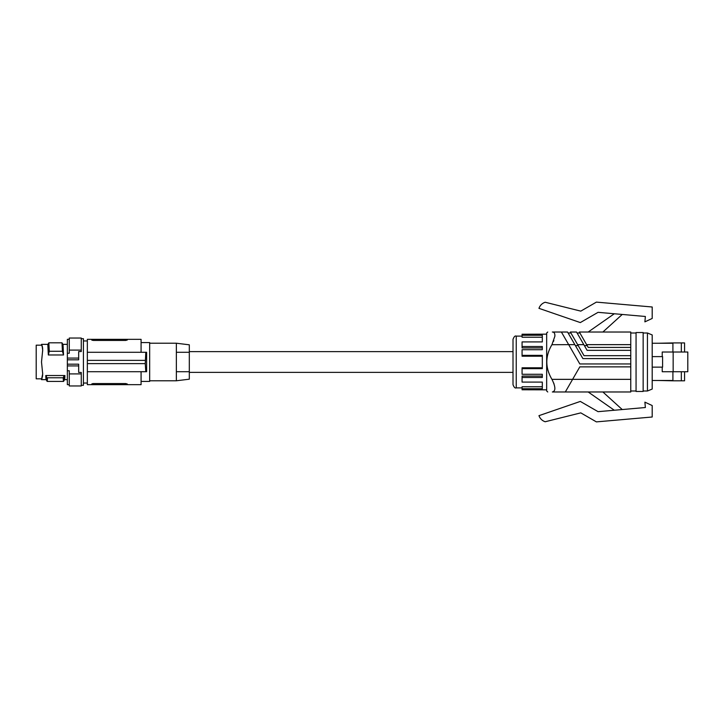 <?xml version="1.0" encoding="UTF-8"?>
<svg xmlns="http://www.w3.org/2000/svg" width="724" height="724" viewBox="0 0 724 724"><rect width="100%" height="100%" fill="white"/><g stroke="black" fill="none" stroke-linecap="round" stroke-linejoin="round"><path stroke-width="1.09" d="M630.767 379.349L572.603 379.349L565.317 391.974L552.349 391.974C546.358 391.974 546.358 391.974 552.349 391.974C546.358 391.974 546.358 391.974 552.349 391.974C555.824 391.132 555.688 386.933 551.95 379.349L572.603 379.349L579.815 366.86L630.767 366.86L630.767 391.974L565.317 391.974L588.169 391.974L614.314 410.246M577.091 332.995L579.897 332.995L588.232 347.429L630.767 347.429L630.767 358.597L582.901 358.597L567.562 332.026L552.349 332.026C546.358 332.026 546.358 332.026 552.349 332.026C546.358 332.026 546.358 332.026 552.349 332.026L552.955 332.09M602.875 332.026L622.242 314.451M553.136 332.135L553.733 332.406M554.901 335.339L554.874 336.153M553.851 340.542L553.516 341.402M596.395 421.884L580.784 412.87L545.199 421.748A9.711 9.711 0 0 1 538.964 415.657L580.313 401.422L598.06 411.666L645.365 407.522L644.894 402.146L652.197 405.549L652.197 417.006L596.395 421.884M583.816 344.651L577.652 344.651L570.358 332.026L576.53 332.026L587.11 350.344L630.767 350.344M568.123 332.995L570.919 332.995L584.024 355.692L630.767 355.692M574.847 344.651L568.684 344.651L561.39 332.026M551.914 344.714L568.684 344.651L579.815 363.946L630.767 363.946L630.767 358.597M622.242 409.549L602.875 391.974L630.767 391.974M614.314 313.754L588.169 332.026M630.767 347.429L630.767 332.026L579.336 332.026L586.621 344.651L630.767 344.651M652.197 306.994L652.197 318.451L644.894 321.854L645.365 316.478L598.06 312.334L580.313 322.578L538.964 308.343A9.711 9.711 0 0 1 545.199 302.252L580.784 311.13L596.395 302.116L652.197 306.994M513.008 384.661L513.008 339.339C514.031 336.66 515.108 335.583 516.239 336.108L516.239 387.892C515.108 388.417 514.031 387.34 513.008 384.661M189.308 351.638L513.008 351.638L513.008 362M542.312 386.761L522.067 386.761L522.067 389.774L546.665 389.838M542.312 376.082L522.067 376.082L522.067 377.485L542.312 377.485L542.312 374.29L522.067 374.29L522.067 368.643L542.312 368.643L542.312 355.357L522.067 355.357L522.067 356.199L542.312 356.199M546.665 334.162L522.067 334.226L522.067 335.266L542.312 335.266L542.312 341.909L522.067 341.909L522.067 346.515L542.312 346.515L542.312 349.71L522.067 349.71L522.067 355.357M522.067 377.485L522.067 382.091L542.312 382.091L542.312 388.734L522.067 388.734M522.067 335.266L522.067 337.239L542.312 337.239M522.067 346.515L522.067 347.918L542.312 347.918M522.067 368.643L522.067 367.801L542.312 367.801M547.751 332.026L546.665 333.013L546.665 390.987L547.751 391.974M548.973 373.195L548.674 372.398M548.24 371.186L547.824 369.837M547.226 367.376L546.991 366.072M546.747 363.801L546.701 362.996M547.308 356.208L547.76 354.398M551.398 345.656L551.67 345.149M554.041 384.001L553.661 382.951M552.349 332.026C554.168 332.008 555.009 333.402 554.874 336.226L551.95 344.651C545.109 356.217 545.109 367.783 551.95 379.349M630.767 366.86L630.767 363.946M552.349 391.974L553.154 391.865M630.767 332.995L636.061 332.995M630.767 391.005L636.061 391.005M636.061 332.542L636.061 391.458L643.147 391.458L643.147 332.542L636.061 332.542M647.437 332.995L652.197 334.941L652.197 389.06L647.437 391.005L647.437 332.995L643.147 332.995M652.197 356.615L662.587 356.615L662.587 367.131L652.197 367.131M673.157 371.729L673.157 352.018L687.8 352.018L687.8 371.729L662.225 371.729L662.225 367.131M662.225 356.615L662.225 352.018L673.157 352.018M672.913 371.729L672.913 380.806L684.56 380.806L684.56 371.729M658.342 343.257L672.913 342.932L672.913 352.018M652.197 380.48L672.913 380.48M672.913 343.257L652.197 343.257M684.56 352.018L684.56 342.932L672.913 342.932M681.329 342.932L681.329 352.018M658.342 380.48L672.913 380.806M681.329 371.729L681.329 380.806M189.308 372.362L513.008 372.362M189.308 379.186L189.308 344.814L176.357 343.221L176.357 352.289L189.308 352.289L176.357 352.289L176.357 371.711L189.308 371.711L176.357 371.711L176.357 380.779L189.308 379.186M141.08 342.579L149.66 342.579L149.66 381.421L141.08 381.421M91.713 339.981L93.333 340.434L91.713 339.981L91.713 339.339L141.08 339.339L141.08 352.289L145.805 352.289L87.342 352.289L87.342 339.339L91.713 339.339L92.21 340.298M146.619 371.711L146.619 352.289L145.805 352.289L145.252 363.62L145.805 371.711L146.619 371.711M92.853 383.584L91.713 384.019L93.333 383.566L93.333 384.661L127.324 384.661L127.324 384.019L127.324 384.661L141.08 384.661L141.08 371.711M93.333 384.661L87.342 384.661L87.342 371.711L145.805 371.711M145.252 363.62L87.342 363.62L87.342 360.38L145.252 360.38M93.333 339.339L93.333 340.434L125.705 340.434L127.324 339.981L125.705 340.434L125.705 339.339M93.333 383.566L125.705 383.566L127.324 384.019L125.705 383.566L125.705 384.661M91.713 384.019L91.713 384.661M87.342 363.62L87.342 371.711M87.342 360.38L87.342 352.289M81.269 338.696L83.423 338.696L83.423 385.304L81.269 385.304M67.35 358.081L67.35 359.819L78.672 359.819L78.672 351.556L81.269 351.556L81.269 350.09L69.287 350.09L69.287 353.231L67.35 353.231L67.35 358.081L78.672 358.081M67.35 359.819L67.35 370.769L69.287 370.769L69.287 385.955L81.269 385.955L81.269 373.91L69.287 373.91M69.287 350.09L69.287 338.045L81.269 338.045L81.269 350.09M67.35 353.231L67.35 339.339L69.287 339.339M69.287 384.661L67.35 384.661L67.35 370.769M42.662 348.371L42.245 346.045M41.503 344.362L42.101 346.452L41.503 344.362L42.101 345.701L41.503 344.362L47.947 344.362M42.689 349.529L42.101 345.701L42.689 350.154L41.503 362L42.689 373.846L41.503 379.638L42.662 375.629M63.54 354.977L48.336 354.977L47.82 344.579L48.852 342.814L49.277 351.267L62.427 351.267L62.002 342.814L63.024 344.579L63.54 354.977L62.427 351.267M42.653 351.095L42.662 350.099M42.653 372.905L42.689 374.471M42.11 377.521L42.662 373.901M41.503 379.638L41.53 378.833L41.503 379.638L46.11 379.638M41.53 378.833L36.2 378.833L36.2 345.167L41.53 345.167M48.336 354.977L49.277 351.267M48.852 342.814L62.002 342.814M64.925 375.521C64.68 380.978 64.445 380.978 64.201 375.521L63.214 377.774C63.431 382.616 63.64 382.616 63.857 377.774M46.092 379.62L47.151 381.421L63.54 381.421L64.59 379.62M47.467 377.774C47.259 382.616 47.042 382.616 46.825 377.774L63.214 377.774M46.825 377.774L45.766 375.521L64.201 375.521M46.481 375.521C46.236 380.978 46.001 380.978 45.766 375.521M67.35 364.181L78.672 364.181L78.672 372.444L81.269 372.444L81.269 373.91M67.35 365.919L78.672 365.919M587.182 345.62L584.377 345.62M575.408 345.62L578.214 345.62M42.101 377.548L42.101 378.299M522.067 387.892L516.239 387.892M149.66 343.221L176.357 343.221M83.423 383.041L87.342 383.041M62.898 344.362L67.35 344.362M64.563 379.638L67.35 379.638M522.067 336.108L516.239 336.108M647.437 391.005L643.147 391.005M83.423 340.959L87.342 340.959M149.66 380.779L176.357 380.779"/></g></svg>
